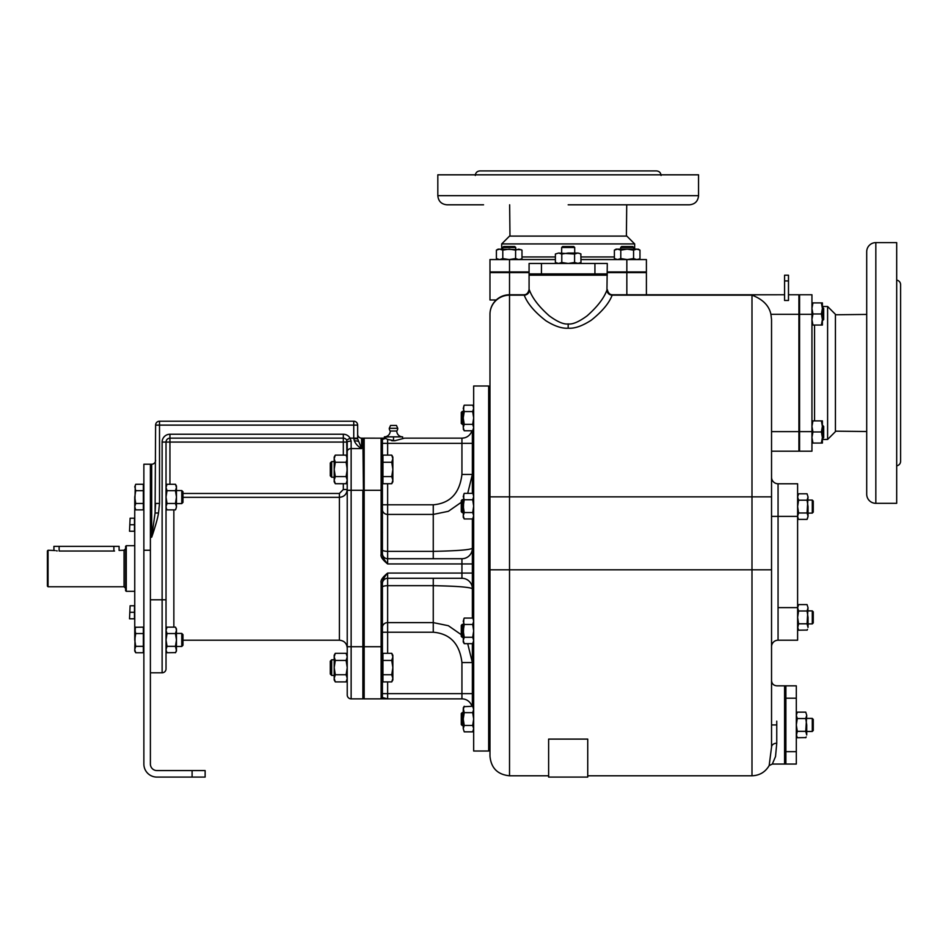 <?xml version="1.0" encoding="UTF-8"?>
<svg xmlns="http://www.w3.org/2000/svg" width="948" height="948" viewBox="0 0 948 948"><rect width="100%" height="100%" fill="white"/><g stroke="black" fill="none" stroke-linecap="round" stroke-linejoin="round"><path stroke-width="1.42" d="M134.746 639.876L134.746 497.143M192.1 770.57L156.906 770.57A6.518 6.518 0 0 1 150.388 764.052L150.388 464.224L143.871 464.224L143.871 764.052A13.035 13.035 0 0 0 156.906 777.087L205.135 777.087L205.135 770.57L192.1 770.57L192.1 777.087M150.388 672.796L162.12 672.796L150.388 672.796M158.517 513.01C157.522 519.966 152.723 534.34 151.692 537.22L155.081 513.01L158.517 513.01L159.513 503.435L159.513 425.119L353.746 425.119L353.746 438.154L350.085 438.154A7.821 7.821 0 0 0 343.318 434.243L169.941 434.243A7.821 7.821 0 0 0 162.12 442.064L162.12 672.796A3.91 3.91 0 0 0 166.03 668.885A3.91 3.91 0 0 1 162.12 672.796A3.91 3.91 0 0 0 166.03 668.885A3.91 3.91 0 0 1 162.12 672.796M150.388 464.224L151.692 464.224A3.91 3.91 0 0 0 155.602 460.313A3.91 3.91 0 0 1 151.692 464.224L151.692 537.22L150.388 537.22M182.976 640.208L339.408 640.208L339.408 497.333C344.148 496.882 346.755 494.275 347.229 489.512L346.707 440.109A3.91 3.91 0 0 0 343.318 438.154L169.941 438.154A3.91 3.91 0 0 0 166.03 442.064L166.03 668.885M162.12 442.064L169.941 442.064L169.941 438.154A3.91 3.91 0 0 0 166.03 442.064L166.03 487.473L167.014 484.274L175.463 484.274L175.866 485.056M166.101 650.364L166.03 639.947L167.014 633.548L175.463 633.548L176.458 630.349L175.866 627.932M343.318 455.123L343.318 442.064L347.229 442.064L347.229 451.71L347.229 442.064A3.91 0.901 -0 0 1 351.139 441.164L350.085 438.154L346.707 440.109A3.91 3.91 0 0 0 343.318 438.154A3.91 3.91 0 0 1 346.707 440.109A3.91 3.91 0 0 0 343.318 438.154L343.318 442.064L169.941 442.064L169.941 484.274M363.428 471.464L363.428 438.201L363.428 490.294L362.871 438.154L361.567 438.154L361.567 448.582C358.048 446.532 355.63 443.937 354.315 440.82L353.746 438.154L357.657 438.154L357.657 438.817L353.746 438.663M159.513 503.435L155.602 503.435L155.081 513.01L155.602 425.119A3.91 3.91 0 0 1 159.513 421.208L353.746 421.208A3.91 3.91 0 0 1 357.657 425.119L357.657 438.154M159.513 421.208A3.91 3.91 0 0 0 155.602 425.119A3.91 3.91 0 0 1 159.513 421.208L159.513 425.119L155.602 425.119A3.91 3.91 0 0 1 159.513 421.208M347.229 490.294L362.871 490.294L362.871 698.866L351.139 698.866A3.91 3.91 0 0 1 347.229 694.955A3.91 3.91 0 0 0 351.139 698.866A3.91 3.91 0 0 1 347.229 694.955L347.229 451.71A3.91 3.128 0 0 1 351.139 448.582L351.139 441.164M347.229 655.222L346.115 653.302L347.229 656.881L347.229 667.605L346.115 674.751L335.296 674.751L334.194 678.33L335.296 681.896L346.115 681.896L347.229 678.33L346.115 674.751M357.657 434.243A3.91 3.91 0 0 0 361.567 438.154A3.91 3.91 0 0 1 357.657 434.243M351.139 698.866L351.139 448.582L361.567 448.582L357.657 438.817M358.06 441.389A3.91 0.806 180 0 0 354.315 440.82M381.38 698.842A1.304 1.304 -90 0 0 382.423 697.562L382.423 582.736C382.34 580.437 384.082 577.214 387.637 573.078L461.937 573.078L461.937 563.953L387.637 563.953C382.565 559.83 380.397 556.606 381.12 554.284L381.12 490.294L363.428 490.294L363.428 698.818A5.214 5.214 0 0 0 364.174 698.866L364.174 438.154A5.214 5.214 0 0 0 363.428 438.201L362.871 438.853L363.428 438.201M363.428 485.66L363.428 482.544M363.428 480.695L363.428 476.038M363.428 697.929L363.428 696.827M363.428 695.299L363.428 693.355M363.428 691.021L363.428 688.888M363.428 688.212L363.428 687.051M363.428 685.25L363.428 683.662M363.428 681.79L363.428 679.704M363.428 678.235L363.428 677.31M387.637 681.896L387.637 693.652L472.365 693.652L472.365 662.557L461.937 662.557L461.937 698.866L381.819 698.866M382.411 698.866L387.365 698.866M471.914 706.26A10.428 10.428 0 0 0 461.937 698.866A10.428 10.428 0 0 1 471.914 706.26A10.428 10.428 0 0 0 461.937 698.866L387.637 698.866L382.423 697.562L382.423 693.652L387.637 693.652L387.637 698.866L364.174 698.866M386.962 698.842L381.12 698.866A1.304 1.304 0 0 0 382.423 697.562A1.304 1.304 0 0 1 381.12 698.866A1.304 1.304 0 0 0 382.423 697.562A1.304 1.304 0 0 1 381.12 698.866A1.304 1.304 0 0 0 382.423 697.562M472.365 706.26L472.365 643.668M472.365 618.072L472.365 518.947M472.365 493.363L472.365 430.759M467.708 493.363L472.365 474.462L472.365 443.368L387.637 443.368L387.637 439.434L385.066 438.154L381.866 438.154M488.67 751.017L473.668 751.017L473.668 386.002L488.67 386.002L489.322 386.654L489.322 750.366L488.67 751.017L488.67 386.002M489.974 711.889L489.322 711.889L489.322 638.04L489.974 638.04M489.974 623.701L489.322 623.701L489.322 588.068L489.974 588.068M489.322 549.485L489.974 549.39L489.322 549.485L489.322 513.318L489.974 513.318M489.974 498.98L489.322 498.98L489.322 425.131L489.974 425.131M382.423 594.289L382.423 605.819M472.365 573.078L461.937 573.078L461.937 578.292L387.637 578.292A5.214 5.214 0 0 0 382.423 583.506A5.214 5.214 0 0 1 387.637 578.292L387.637 653.302M381.12 698.866L381.12 582.736C380.397 580.413 382.565 577.19 387.637 573.078L387.637 578.292A5.214 5.214 0 0 0 382.423 583.506M381.12 582.736L382.423 582.736M381.12 554.284L382.423 554.284L382.423 439.457L385.718 438.367L381.12 438.154A1.304 1.304 0 0 1 382.423 439.457A1.304 1.304 0 0 0 381.38 438.177L364.174 438.154M384.224 438.154L384.378 437.229L388.941 436.85L402.627 436.85A5.866 5.866 0 0 1 396.762 431.02L390.244 431.02A4.242 4.242 0 0 1 389.273 428.306L390.576 425.439L396.442 425.439L397.745 428.306L389.273 428.306M383.845 438.154L382.127 438.154M382.423 438.154L385.066 438.154M382.826 438.154L383.561 438.154M392.294 440.761L394.712 440.761L387.637 439.434M404.547 438.154L461.937 438.154L404.547 438.154L394.712 440.761M382.423 490.294L381.12 490.294L381.12 438.154A1.304 1.304 -90 0 1 382.423 439.457A1.304 1.304 0 0 0 381.38 438.177A1.304 1.304 0 0 1 382.423 439.457L382.423 443.368L387.637 443.368L387.637 455.123M382.423 646.726L347.229 646.726M382.435 605.144L382.459 604.362M382.459 532.658L382.423 531.093M382.423 530.833L382.423 542.73M462.197 438.154L464.591 437.81M471.559 431.767L471.903 430.819M461.937 438.154A10.428 10.428 0 0 0 471.914 430.759A10.428 10.428 0 0 1 461.937 438.154L461.937 474.462L472.365 474.462L461.937 474.462C459.685 493.244 450.122 503.364 433.26 504.798L433.26 514.42L448.368 511.304L461.285 502.31M472.365 548.299C469.876 549.876 456.841 550.895 433.26 551.357L433.26 514.42L387.637 514.42L387.637 558.728A5.214 5.214 0 0 1 382.423 553.514A5.214 5.214 0 0 0 387.637 558.728A5.214 5.214 0 0 1 382.423 553.514A5.214 5.214 0 0 0 387.637 558.728L461.937 558.728A10.428 10.428 0 0 0 472.365 548.299A10.428 10.428 90 0 1 461.937 558.728A10.428 10.428 0 0 0 472.365 548.299M387.637 558.728L387.637 563.953C384.082 559.806 382.34 556.583 382.423 554.284M382.945 476.571L382.945 483.717L391.749 483.717L392.851 480.138L391.749 476.571L392.851 469.414L391.749 462.269L392.851 458.69L391.749 455.123L382.945 455.123L382.945 476.571L391.749 476.571M382.945 462.269L391.749 462.269M391.749 455.123L392.851 457.031L392.851 481.809L391.749 483.717M461.937 578.292A10.428 10.428 0 0 1 472.365 588.72C469.876 587.144 456.841 586.137 433.26 585.663L433.26 578.292M461.285 634.71L448.368 625.716L433.26 622.611L433.26 632.221C450.122 633.667 459.685 643.775 461.937 662.557L472.365 662.557L467.708 643.668M402.627 438.414L402.627 437.229M391.536 440.63L395.47 440.63M393.503 440.382L393.503 437.229M390.244 431.02A5.866 5.866 0 0 1 384.378 436.85L384.378 437.229M384.378 436.85L402.627 436.85M396.762 431.02A4.242 4.242 0 0 0 397.745 428.306M382.945 674.751L382.945 681.896L391.749 681.896L392.851 678.33L391.749 674.751L392.851 667.605L391.749 660.448L392.851 656.881L391.749 653.302L382.945 653.302L382.945 674.751L391.749 674.751M382.945 660.448L391.749 660.448M391.749 653.302L392.851 655.222L392.851 679.989L391.749 681.896M548.631 775.784L509.526 775.784C497.641 774.623 491.123 768.105 489.974 756.231L489.974 314.309A19.553 19.553 0 0 1 509.526 294.757L523.877 294.757C526.472 294.816 528.214 293.086 529.079 289.543L529.422 290.052C532.349 298.134 538.974 306.725 549.259 315.838C557.495 321.87 563.799 324.56 568.184 323.932C572.568 324.56 578.884 321.87 587.096 315.85C597.394 306.737 604.006 298.134 606.945 290.052L607.289 263.473L529.079 263.473L529.079 273.901L607.289 273.901M509.526 775.784L509.526 295.16A19.553 19.15 0 0 0 489.974 314.309A19.553 19.553 0 0 1 509.526 294.757A19.553 19.553 0 0 0 489.974 314.309A19.553 19.553 0 0 1 509.526 294.757L524.22 295.16C527.42 303.526 534.648 312.07 545.929 320.768C554.568 326.171 561.986 328.648 568.184 328.198C574.571 328.719 582.309 326.017 591.386 320.116C602.264 311.406 609.197 303.087 612.147 295.16L784.577 294.757L612.444 294.757M788.487 280.928L788.487 275.204L784.577 275.204L784.577 300.48L788.487 300.48L788.487 280.928L784.577 280.928M788.487 294.757L798.915 294.757L798.915 451.189L771.542 451.189M606.945 290.052A5.214 5.096 16.6 0 0 612.147 295.16L751.989 295.16C762.785 299.272 769.101 305.647 770.914 314.309L771.542 319.476L771.542 747.143L769.16 765.593C765.285 772.122 759.573 775.511 751.989 775.784L587.736 775.784M811.95 431.636L811.95 314.309L799.567 314.309L799.567 451.189L811.95 451.189L811.95 431.636L799.567 431.636M799.567 314.309L799.567 294.757L811.95 294.757L811.95 314.309M827.604 439.457L827.604 306.488L835.425 314.309L835.425 431.636L827.604 439.457L822.39 439.457M866.709 314.428L835.425 314.772M866.709 431.518L835.425 431.174M866.709 494.204L866.709 251.741A9.125 9.125 0 0 1 875.834 242.617L896.69 242.617L896.69 503.329L875.834 503.329A9.125 9.125 0 0 1 866.709 494.204M866.709 401.146L866.709 424.609M866.709 481.051L866.709 461.024M896.69 465.812A4.562 4.562 0 0 0 900.6 461.285L900.6 284.649A4.562 4.562 0 0 0 896.69 280.134M811.95 325.057L821.395 325.057L822.39 319.523L821.395 313.978L822.39 308.432L821.395 302.898L822.39 302.898L822.39 325.057L821.395 325.057M812.946 325.057L811.95 319.523L812.946 313.978L821.395 313.978M811.95 308.432L812.946 313.978L811.95 308.432L812.946 302.898L821.395 302.898M812.946 302.898L811.95 302.898M822.71 320.495L823.694 319.523L823.694 308.432L822.71 307.46L822.39 320.495M821.395 431.968L812.946 431.968L811.95 437.502L812.946 443.048L811.95 443.048L821.395 443.048L822.39 437.502L821.395 431.968L822.39 426.422L821.395 420.888L822.39 420.888L822.39 443.048L821.395 443.048L822.26 439.457M812.045 428.046L812.946 431.968L811.95 426.422L812.946 420.888L821.395 420.888M812.946 420.888L811.95 420.888M822.71 438.486L823.694 437.502L823.694 426.422L822.71 425.451L822.39 438.486M822.39 443.048L821.395 443.048M812.946 443.048L812.306 440.749M776.756 721.167L776.756 724.936L771.542 724.936L771.542 727.294M771.542 728.076L771.542 728.87M771.542 732.923L771.542 744.488M771.542 745.365L771.542 746.254M496.231 299.971L489.974 299.971L489.974 272.597L529.079 272.597M607.289 272.597L646.406 272.597L646.406 294.757M643.135 272.597L643.135 271.946M493.233 272.597L493.233 271.946M509.526 259.562L509.526 271.946L489.974 271.946L489.974 259.562L555.386 259.562M509.526 271.946L529.079 271.946M607.289 271.946L646.406 271.946L646.406 259.562L626.841 259.562L626.841 271.946M580.982 259.562L626.841 259.562M634.662 249.134L634.662 243.92L501.705 243.92L501.705 249.134M634.662 243.92L626.841 236.099L509.526 236.099L501.705 243.92M568.184 204.804L689.421 204.804C694.967 204.27 698.001 201.225 698.546 195.679L437.822 195.679C438.367 201.225 441.413 204.27 446.946 204.804L483.563 204.804M471.831 204.804L460.1 204.804M619.826 204.804L596.363 204.804M437.822 195.679L437.822 174.823L698.546 174.823L698.546 195.679M661.064 175.475C660.792 172.702 659.275 171.185 656.502 170.913L479.866 170.913C477.093 171.185 475.576 172.702 475.304 175.475M639.142 259.005L636.772 259.562L633.572 258.567L633.572 250.118L627.173 249.134L620.786 250.118L617.586 249.134L614.387 250.118L614.387 258.567L617.586 259.562L620.786 258.567L620.786 250.118M639.841 258.638L638.253 259.562L639.971 258.567L639.971 250.118L636.772 249.134L633.572 250.118M633.572 258.567L627.173 259.562L620.786 258.567M639.106 249.668L639.841 250.047M637.234 249.158L639.971 250.118L638.253 249.134M614.387 250.118L616.093 249.134L636.772 249.134M620.656 249.134L620.656 247.499L633.691 247.499L633.691 249.134M633.691 247.499L632.719 246.527L621.639 246.527L620.656 247.499M521.151 259.005L518.781 259.562L515.594 258.567L515.594 250.118L509.195 249.134L502.796 250.118L499.596 249.134L496.397 250.118L496.397 258.567L499.596 259.562L502.796 258.567L502.796 250.118M520.274 259.562L521.981 258.567L521.981 250.118L518.781 249.134L515.594 250.118M515.594 258.567L509.195 259.562L502.796 258.567M521.151 249.691L498.115 249.134L496.397 250.118L498.115 249.134M502.677 249.134L502.677 247.499L515.712 247.499L515.712 249.134M515.712 247.499L514.728 246.527L503.649 246.527L502.677 247.499M501.705 249.573L499.596 249.134M502.025 272.597L502.025 271.946M516.364 272.597L516.364 271.946M620.004 272.597L620.004 271.946M634.342 272.597L634.342 271.946M509.526 272.597L509.526 295.16L524.22 295.16A5.214 5.096 163.4 0 0 529.422 290.052M529.079 289.543L529.079 275.204L607.289 275.204M580.14 262.916L580.851 262.549M578.244 263.449L574.583 262.478L568.184 263.473L561.785 262.478L558.585 263.473L555.386 262.478L555.386 254.028L558.585 253.045L561.785 254.028L558.585 253.045L555.386 254.028M577.782 263.473L580.982 262.478L579.264 263.473L580.982 262.478L580.851 253.957M580.105 253.578L577.782 253.045L574.583 254.028L568.184 253.045L561.785 254.028L561.785 262.478L558.585 263.473M578.244 253.069L580.982 254.028M561.666 253.045L561.666 247.499L562.65 246.527L561.666 247.499L574.701 247.499L574.701 253.045M573.73 246.527L574.701 247.499L573.73 246.527L562.65 246.527M568.184 263.473L574.583 262.478L574.583 254.028L558.585 253.045M577.782 253.045L568.184 253.045M587.736 739.096L548.631 739.096L548.631 777.087L587.736 777.087L587.736 739.096M776.756 724.936L776.756 743.22L775.535 756.516L772.336 764.052L769.16 765.593M771.542 709.661L771.542 680.617C771.85 683.781 773.592 685.523 776.756 685.831L784.577 685.831L784.577 764.052L772.336 764.052M785.88 685.831L785.88 764.052L796.308 764.052L796.308 685.831L784.577 685.831M796.853 736.869L797.232 737.603M796.391 735.387L797.304 731.335L796.308 724.936L797.304 718.548L796.308 715.349L797.304 712.149L805.753 712.149L806.736 715.349L805.753 718.548L806.736 715.349L805.753 712.149M796.308 736.027L797.304 737.734L805.824 737.603M806.724 734.996L805.753 731.335L806.736 724.936L805.753 718.548L797.304 718.548L796.308 715.349M806.736 718.418L812.282 718.418L813.254 719.402L812.282 718.418L812.282 731.465L806.736 731.465M813.254 730.481L812.282 731.465L813.254 730.481L813.254 719.402M797.304 737.734L796.308 734.534M796.308 724.936L797.304 731.335L805.753 731.335L806.736 715.349M805.753 737.734L806.179 736.904M806.736 734.534L806.736 724.936M797.612 483.776L778.059 483.776L778.059 640.208L797.612 640.208L797.612 483.776M798.169 518.544L797.612 516.186L798.607 512.986L807.056 512.986L808.04 506.588L807.056 500.189L808.04 496.989L807.056 493.79L798.607 493.79L797.612 496.989L798.607 500.189L807.056 500.189L808.04 496.989L807.056 493.79M797.612 517.667L798.607 519.386L807.056 519.386L808.04 516.186L807.056 512.986L808.04 496.989M797.612 506.588L798.607 512.986L797.612 506.588L798.607 500.189L797.612 496.989M807.483 518.544L807.127 519.255M808.028 516.648L807.056 519.386M808.04 516.186L808.04 506.588M808.04 500.07L812.282 500.07L812.282 513.105L808.04 513.105M813.254 501.054L812.282 500.07L813.254 501.054L813.254 512.133L812.282 513.105L813.254 512.133M797.695 517.039L797.612 516.186M798.169 629.354L798.536 630.065M797.695 627.837L798.607 623.796L797.612 617.397L798.607 610.998L797.612 607.798L798.607 604.599L807.056 604.599L808.04 607.798L807.056 610.998L808.04 607.798L807.056 604.599M797.612 628.477L798.607 630.195L807.127 630.065M808.028 627.446L807.056 623.796L808.04 617.397L807.056 610.998L798.607 610.998L797.612 607.798M808.04 610.879L812.282 610.879L813.254 611.851L812.282 610.879L812.282 623.914L808.04 623.914M813.254 622.931L812.282 623.914L813.254 622.931L813.254 611.851M798.607 630.195L797.612 626.995M797.612 617.397L798.607 623.796L807.056 623.796L808.04 607.798M807.056 630.195L807.483 629.354M808.04 626.995L808.04 617.397M771.542 477.259A6.518 6.518 0 0 0 778.059 483.776A6.518 6.518 0 0 1 771.542 477.259A6.518 6.518 0 0 0 778.059 483.776A6.518 6.518 0 0 1 771.542 477.259M771.542 646.726A6.518 6.518 0 0 1 778.059 640.208A6.518 6.518 0 0 0 771.542 646.726A6.518 6.518 0 0 1 778.059 640.208M489.974 726.227L489.322 726.227M489.974 410.792L489.322 410.792M126.262 545.692L125.61 546.344L125.61 590.675L126.262 591.327L126.262 545.692L134.746 545.692M48.052 550.255L47.4 550.907L47.4 586.113L48.052 586.765L48.052 550.255L55.008 550.539M48.052 586.765L124.046 586.765L124.046 550.255L119.093 550.433L119.093 546.344L59.132 546.344L59.132 551.025C52.413 550.196 52.413 550.196 59.132 551.025L114.53 551.025C121.261 550.196 121.261 550.196 114.53 551.025M57.247 550.918L56.299 550.788M59.132 546.344L53.918 546.344L53.918 550.255M473.111 707.101L472.685 706.26L463.999 706.687M463.323 708.606L464.236 712.659L463.24 719.058L464.236 725.457L463.24 728.657L464.236 731.844L472.685 731.844L473.668 728.657L472.685 725.457L464.236 725.457L463.24 728.657L464.236 731.844M473.289 715.159L473.668 719.058L472.685 725.457M473.668 707.978L472.685 706.26L473.668 709.46L472.685 712.659L464.236 712.659L463.24 719.058L463.24 728.657M463.24 707.978L464.236 706.26L463.24 709.46L463.797 707.101M472.685 712.659L473.668 719.058M463.24 709.46L463.24 719.058M463.24 725.576L462.269 725.576L462.269 712.54L463.24 712.54M462.269 712.54L461.285 713.512L461.285 724.592L462.269 725.576M473.111 618.914L473.668 621.272L472.685 624.471L464.236 624.471L463.24 630.87L464.236 637.269L463.24 640.469L464.236 643.668L472.685 643.668L473.668 640.469L472.685 637.269L464.236 637.269M473.668 619.791L472.685 618.072L464.236 618.072L463.24 621.272L464.236 624.471M472.685 624.471L473.668 630.87L472.685 637.269M463.797 618.914L463.24 641.95L464.236 643.668M463.24 637.388L462.269 637.388L462.269 624.353L463.24 624.353M462.269 624.353L461.285 625.325L461.285 636.404L462.269 637.388M473.111 494.192L473.668 496.562L472.685 499.75L464.236 499.75L463.24 506.149L464.236 512.548L463.24 515.748L464.236 518.947L472.685 518.947L473.668 515.748L472.685 512.548L464.236 512.548M473.668 495.069L472.685 493.363L464.236 493.363L463.24 496.562L464.236 499.75M472.685 499.75L473.668 506.149L472.685 512.548M463.797 494.192L463.24 517.229L464.236 518.947M463.24 512.667L462.269 512.667L462.269 499.632L463.24 499.632M462.269 499.632L461.285 500.615L461.285 511.695L462.269 512.667M473.111 406.005L473.668 408.375L472.685 411.562L464.236 411.562L463.24 417.961L464.236 424.36L463.24 427.56L464.236 430.759L472.685 430.759L473.668 427.56L472.685 424.36L464.236 424.36L463.24 427.56L464.236 430.759L463.24 429.041M473.668 406.882L472.685 405.175L464.236 405.175L463.24 408.375L464.236 411.562L463.24 417.961L463.24 427.56M473.668 417.961L472.685 411.562L473.668 417.961L472.685 424.36M463.797 406.005L463.24 417.961M461.285 412.427L462.269 411.444L461.285 412.427L461.285 423.507L463.24 424.479L462.269 424.479L462.269 411.444L463.24 411.444M346.115 653.302L335.296 653.302L334.194 656.881L335.296 660.448L334.194 667.605L335.296 674.751M347.229 656.881L346.115 660.448L335.296 660.448M346.115 660.448L347.229 667.605M334.194 679.989L335.296 681.896L334.194 679.989L334.194 655.222L335.296 653.302M334.194 659.784L331.681 659.784L331.681 675.426L334.194 675.426M331.681 675.426L330.283 674.028L330.283 661.183L331.681 659.784M347.229 457.031L346.115 455.123L347.229 458.69L346.115 462.269L335.296 462.269L334.194 469.414L335.296 476.571L334.194 480.138L335.296 483.717L346.115 483.717L347.229 480.138L346.115 476.571L335.296 476.571M346.115 455.123L335.296 455.123L334.194 458.69L335.296 462.269M346.115 462.269L347.229 469.414L346.115 476.571M335.296 483.717L334.194 481.809L334.194 457.031L335.296 455.123M334.194 461.593L331.681 461.593L331.681 477.235L334.194 477.235M331.681 477.235L330.283 475.837L330.283 462.991L331.681 461.593M166.955 652.627L166.054 650.067M166.564 651.869L167.014 652.745L175.534 652.627M176.387 650.364L175.463 646.346L176.458 639.947L175.463 633.548M176.458 633.43L181.779 633.43L182.976 634.627L182.976 645.268L181.779 646.465L176.458 646.465M166.03 649.546L167.014 646.346L175.463 646.346M175.913 651.869L176.423 650.067M167.014 646.346L166.03 639.947M167.014 633.548L166.03 630.349L167.014 627.149L175.463 627.149L176.458 628.868L176.458 651.027L175.463 652.745M166.03 628.868L166.611 627.932M181.779 633.43L181.779 646.465L182.976 645.268M166.564 508.993L166.03 506.67L167.014 503.471L175.463 503.471L176.458 497.072L175.463 490.673L176.458 487.473L175.463 484.274L176.458 485.992L176.458 506.67L175.463 503.471M166.03 508.152L167.014 509.87L175.463 509.87L176.423 507.192M167.014 503.471L166.03 497.072L167.014 490.673L175.463 490.673M167.014 490.673L166.03 487.473M166.03 485.992L166.611 485.056M175.913 508.993L176.458 506.67M176.458 503.589L181.779 503.589L181.779 490.554L176.458 490.554M181.779 490.554L182.976 491.751L182.976 502.393L181.779 503.589M134.806 486.656L135.73 490.673L134.746 497.072L135.73 503.471L134.746 506.67L135.659 509.751M135.327 509.1L135.73 509.87L143.349 509.87L143.349 484.274L135.73 484.274L134.77 486.952M143.349 646.346L135.73 646.346L134.746 649.546L135.73 652.745L143.349 652.745L143.349 627.149L135.659 627.268M134.806 629.531L135.73 633.548L134.746 639.947L135.73 646.346M135.28 628.038L134.746 651.027L135.659 652.627M135.327 651.975L135.73 652.745M143.349 633.548L135.73 633.548M135.73 627.149L134.77 629.827M143.349 490.673L135.73 490.673M143.349 503.471L135.73 503.471M135.28 485.163L134.746 508.152L135.73 509.87M130.113 531.247L134.486 531.247L134.486 518.212L130.113 518.212L129.52 531.247L130.113 518.212M134.486 524.73L130.113 524.73M130.113 618.807L134.486 618.807L134.486 605.772L130.113 605.772L129.52 618.807L130.113 605.772M134.486 612.29L130.113 612.29M150.388 599.8L166.03 599.8M150.388 550.255L143.871 550.255M173.851 509.87L173.851 627.149M169.941 438.154L169.941 434.243M343.318 438.154L343.318 434.243M353.746 421.208A3.91 3.91 0 0 1 357.657 425.119L353.746 425.119L353.746 421.208M151.692 464.224A3.91 3.91 0 0 0 155.602 460.313M346.707 440.109L350.085 438.154M182.976 497.333L339.408 497.333L339.408 493.458L343.318 489.512L343.318 483.717M182.976 493.458L339.408 493.458M347.229 489.512L343.318 489.512M382.423 587.191A5.214 1.529 180 0 1 387.637 585.663L433.26 585.663L433.26 622.611L387.637 622.611A5.214 4.811 180 0 0 382.423 627.41M382.423 549.828A5.214 1.529 180 0 0 387.637 551.357L433.26 551.357L433.26 558.728M382.423 509.609A5.214 4.811 180 0 0 387.637 514.42L387.637 504.798L433.26 504.798M382.423 504.798L387.637 504.798L387.637 483.717M461.937 558.728L461.937 563.953L472.365 563.953M433.26 632.221L382.423 632.221M771.542 431.636L798.915 431.636M798.915 314.309L770.914 314.309M814.557 325.057L814.557 420.888M875.834 503.329L875.834 242.617M751.989 295.16L751.989 775.784M771.542 496.847L489.974 496.847M771.542 747.143A5.214 3.922 180 0 1 776.756 743.22M771.542 569.819L489.974 569.819M626.841 294.757L626.841 272.597M521.981 256.955L555.386 256.955M580.982 256.955L614.387 256.955M568.184 328.198L568.184 323.932M523.865 294.757L524.019 294.757A5.214 5.214 90 0 0 529.185 289.543M541.438 275.204L541.45 263.473M594.929 275.204L594.929 263.473M607.289 289.543C608.178 293.098 609.92 294.828 612.503 294.757L612.396 294.757A5.214 5.214 90 0 1 607.182 289.543M784.577 751.681L796.308 751.681M784.577 698.202L796.308 698.202M797.612 607.621L778.059 607.621M797.612 516.364L771.542 516.364M113.879 546.344L113.879 551.025M339.408 640.208C344.16 640.67 346.767 643.277 347.229 648.029M822.39 306.488L827.604 306.488M798.915 298.016L799.567 298.016M798.915 447.93L799.567 447.93M799.567 307.46L798.915 307.46M799.567 320.495L798.915 320.495M799.567 425.451L798.915 425.451M799.567 438.486L798.915 438.486M771.542 721.878L771.542 715.669M626.391 236.099L626.723 204.804M509.977 236.099L509.645 204.804M616.093 259.562L614.387 258.567M498.115 259.562L496.397 258.567L498.115 259.562M529.079 275.204L529.079 273.901M557.104 263.473L555.386 262.478L557.104 263.473M784.577 764.052L785.88 764.052M796.308 713.856L797.304 712.149L796.308 713.856M797.612 495.508L798.607 493.79M797.612 606.317L798.607 604.599M126.262 591.327L134.746 591.327M124.046 550.255L125.61 548.691M124.046 586.765L125.61 588.329M473.668 730.138L472.685 731.844M473.668 641.95L472.685 643.668M473.668 517.229L472.685 518.947M473.668 429.041L472.685 430.759M347.229 679.989L346.115 681.896M347.229 481.809L346.115 483.717M166.03 651.027L167.014 652.745"/></g></svg>
